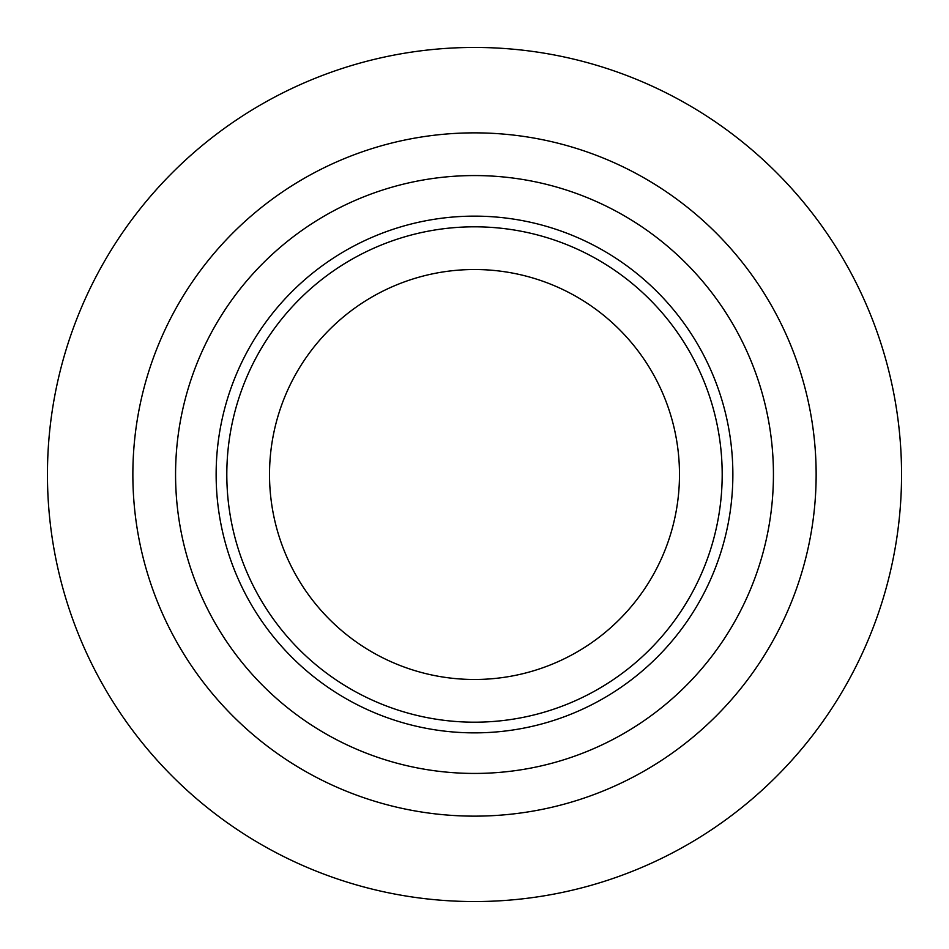 <?xml version="1.0" encoding="UTF-8"?>
<svg xmlns="http://www.w3.org/2000/svg" width="949" height="949" viewBox="0 0 949 949"><rect width="100%" height="100%" fill="white"/><g stroke="black" fill="none" stroke-linecap="round" stroke-linejoin="round"><path stroke-width="1.42" d="M773.435 474.5A298.935 298.935 0 0 1 474.5 773.435A298.935 298.935 0 0 1 175.565 474.5A298.935 298.935 0 0 1 474.5 175.565A298.935 298.935 0 0 1 773.435 474.5M474.5 216.135A258.365 258.365 0 0 0 216.135 474.5A258.365 258.365 0 0 0 474.5 732.865A258.365 258.365 0 0 0 732.865 474.5A258.365 258.365 0 0 0 474.5 216.135M816.14 474.5A341.64 341.64 0 0 1 474.5 816.14A341.64 341.64 0 0 1 132.86 474.5A341.64 341.64 0 0 1 474.5 132.86A341.64 341.64 0 0 1 816.14 474.5M47.45 474.5A427.05 427.05 0 0 1 474.5 47.45A427.05 427.05 0 0 1 901.55 474.5A427.05 427.05 0 0 1 474.5 901.55A427.05 427.05 0 0 1 47.45 474.5M474.5 722.189A247.689 247.689 0 0 1 226.811 474.5A247.689 247.689 0 0 1 474.5 226.811A247.689 247.689 0 0 1 722.189 474.5A247.689 247.689 0 0 1 474.5 722.189M474.5 269.516A204.984 204.984 0 0 1 679.484 474.5A204.984 204.984 0 0 1 474.5 679.484A204.984 204.984 0 0 1 269.516 474.5A204.984 204.984 0 0 1 474.5 269.516"/></g></svg>
